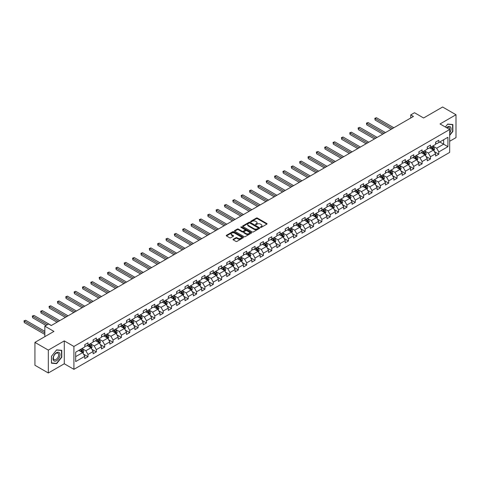 <?xml version="1.0" encoding="UTF-8"?>
<svg xmlns="http://www.w3.org/2000/svg" width="480" height="480" viewBox="0 0 480 480"><rect width="100%" height="100%" fill="white"/><g stroke="black" fill="none" stroke-linecap="round" stroke-linejoin="round"><path stroke-width="0.72" d="M260.526 227.364A0.522 0.3 0 0 0 261.264 227.364L266.85 224.142A0.744 0.432 0 0 0 267.066 223.836A0.744 0.432 0 0 0 266.85 223.536L257.388 218.07A0.744 0.432 0 0 0 256.338 218.07L250.752 221.298A0.522 0.3 0 0 0 251.49 221.724L252.21 221.304A2.376 1.374 0 0 1 255.576 221.304L256.362 221.76A2.376 1.374 0 0 1 257.058 222.732A2.376 1.374 0 0 1 256.362 223.704L255.642 224.118A0.522 0.3 0 0 0 256.374 224.544L257.1 224.124A2.376 1.374 0 0 1 260.46 224.124L261.252 224.58A2.376 1.374 0 0 1 261.948 225.552A2.376 1.374 0 0 1 261.252 226.524L260.526 226.938A0.522 0.3 0 0 0 260.526 227.364L260.526 226.938M233.262 239.25A0.744 0.432 0 0 0 233.046 239.556A0.744 0.432 0 0 0 233.262 239.862L235.92 241.392A0.744 0.432 0 0 0 236.97 241.392L243.168 237.81A0.744 0.432 0 0 0 243.39 237.51A0.744 0.432 0 0 0 243.168 237.204L233.712 231.744A0.744 0.432 0 0 0 232.662 231.744L226.458 235.32A0.744 0.432 0 0 0 226.242 235.626A0.744 0.432 0 0 0 226.458 235.932L229.662 237.78A0.744 0.432 0 0 0 230.712 237.78L233.37 236.25A0.744 0.432 0 0 0 233.586 235.944A0.744 0.432 0 0 0 233.37 235.644L231.78 234.726A1.986 1.146 0 0 1 231.198 233.91A1.986 1.146 0 0 1 232.422 232.854A1.986 1.146 0 0 1 234.588 233.1L240.816 236.694A1.986 1.146 0 0 1 241.404 237.51A1.986 1.146 0 0 1 240.174 238.566A1.986 1.146 0 0 1 238.008 238.32L236.97 237.72A0.744 0.432 0 0 0 235.92 237.72L233.262 239.25L233.262 239.862M449.682 141.264L456 137.616L456 114.738L442.614 107.01L423.606 117.984L414.504 112.728L410.754 114.894L413.43 116.442L51.264 325.536L48.588 323.988L44.838 326.154L44.838 336.666M48.318 350.112L48.318 372.99L64.278 363.774L64.278 340.902L48.318 350.112L34.932 342.384L53.94 331.41L44.838 326.154M64.278 340.902L73.914 346.464L449.682 129.516L449.682 152.394L73.914 369.342L73.914 346.464M456 114.738L440.046 123.954L449.682 129.516M252.264 231.954A0.744 0.432 0 0 0 253.314 231.954L259.518 228.372A0.744 0.432 0 0 0 259.734 228.072A0.744 0.432 0 0 0 259.518 227.766L250.056 222.306A0.744 0.432 0 0 0 249.006 222.306L242.802 225.888A0.744 0.432 0 0 0 242.586 226.188A0.744 0.432 0 0 0 242.802 226.494L252.264 231.954M241.2 227.478A0.522 0.3 0 0 1 241.728 227.55L251.334 233.1L245.142 236.676A0.744 0.432 0 0 1 244.092 236.676L234.63 231.21L237.282 229.692L237.282 229.074L234.63 230.604A0.744 0.432 0 0 0 234.414 230.91A0.744 0.432 0 0 0 234.63 231.21L234.63 230.604M237.282 229.692A0.744 0.432 0 0 1 238.338 229.692L238.338 229.074A0.744 0.432 0 0 0 237.282 229.074M238.338 229.074L242.172 231.288A0.744 0.432 0 0 0 243.222 231.288L244.986 230.268A0.744 0.432 0 0 0 245.202 229.968A0.744 0.432 0 0 0 244.986 229.662L240.99 227.358A0.522 0.3 0 0 1 241.728 226.932L251.346 232.488A0.744 0.432 0 0 1 251.562 232.788A0.744 0.432 0 0 1 251.346 233.094L251.346 232.488M48.318 372.99L34.932 365.262L34.932 342.384M83.526 354.144L87.996 356.73L87.996 354.474L93.138 351.504L93.138 353.76L96.348 351.906L96.348 349.65L101.49 346.68L101.49 348.936L104.7 347.082L104.7 344.826L109.842 341.856L109.842 344.118L113.052 342.258L113.052 340.002L118.194 337.038L118.194 339.294L121.404 337.44L121.404 335.184L126.546 332.214L126.546 334.47L129.762 332.616L129.762 330.36L134.898 327.39L134.898 329.646L138.114 327.792L138.114 325.536L143.25 322.566L143.25 324.828L146.466 322.968L146.466 320.712L151.602 317.748L151.602 320.004L154.818 318.15L154.818 315.894L159.96 312.924L159.96 315.18L163.17 313.326L163.17 311.07L168.312 308.1L168.312 310.356L171.522 308.502L171.522 306.246L176.664 303.282L176.664 305.538L179.874 303.684L179.874 301.422L185.016 298.458L185.016 300.714L188.226 298.86L188.226 296.604L193.368 293.634L193.368 295.89L196.584 294.036L196.584 291.78L201.72 288.81L201.72 291.066L204.936 289.212L204.936 286.956L210.072 283.992L210.072 286.248L213.288 284.394L213.288 282.132L218.43 279.168L218.43 281.424L221.64 279.57L221.64 277.314L226.782 274.344L226.782 276.6L229.992 274.746L229.992 272.49L235.134 269.52L235.134 271.776L238.344 269.922L238.344 267.666L243.486 264.702L243.486 266.958L246.696 265.104L246.696 262.842L251.838 259.878L251.838 262.134L255.054 260.28L255.054 258.024L260.19 255.054L260.19 257.31L263.406 255.456L263.406 253.2L268.542 250.23L268.542 252.486L271.758 250.632L271.758 248.376L276.894 245.412L276.894 247.668L280.11 245.814L280.11 243.558L285.252 240.588L285.252 242.844L288.462 240.99L288.462 238.734L293.604 235.764L293.604 238.02L296.814 236.166L296.814 233.91L301.956 230.94L301.956 233.202L305.166 231.342L305.166 229.086L310.308 226.122L310.308 228.378L313.518 226.524L313.518 224.268L318.66 221.298L318.66 223.554L321.876 221.7L321.876 219.444L327.012 216.474L327.012 218.73L330.228 216.876L330.228 214.62L335.364 211.65L335.364 213.912L338.58 212.052L338.58 209.796L343.722 206.832L343.722 209.088L346.932 207.234L346.932 204.978L352.074 202.008L352.074 204.264L355.284 202.41L355.284 200.154L360.426 197.184L360.426 199.44L363.636 197.586L363.636 195.33L368.778 192.366L368.778 194.622L371.988 192.762L371.988 190.506L377.13 187.542L377.13 189.798L380.34 187.944L380.34 185.688L385.482 182.718L385.482 184.974L388.698 183.12L388.698 180.864L393.834 177.894L393.834 180.15L397.05 178.296L397.05 176.04L402.186 173.076L402.186 175.332L405.402 173.478L405.402 171.216L410.544 168.252L410.544 170.508L413.754 168.654L413.754 166.398L418.896 163.428L418.896 165.684L422.106 163.83L422.106 161.574L427.248 158.604L427.248 160.86L430.458 159.006L430.458 156.75L435.6 153.786L435.6 156.042L438.81 154.188L438.81 151.926L447.912 146.676L447.912 137.274L443.634 139.746L443.634 144.198L447.912 146.676M87.996 356.73L84.78 358.584L84.78 356.328L75.678 361.584L75.678 352.182L84.78 346.926L84.78 344.67L87.996 342.816L87.996 345.072L93.138 342.108L93.138 339.852L96.348 337.992L96.348 340.254L101.49 337.284L101.49 335.028L104.7 333.174L104.7 335.43L109.842 332.46L109.842 330.204L113.052 328.35L113.052 330.606L118.194 327.636L118.194 325.38L121.404 323.526L121.404 325.782L126.546 322.818L126.546 320.562L129.762 318.702L129.762 320.964L134.898 317.994L134.898 315.738L138.114 313.884L138.114 316.14L143.25 313.17L143.25 310.914L146.466 309.06L146.466 311.316L151.602 308.346L151.602 306.09L154.818 304.236L154.818 306.492L159.96 303.528L159.96 301.272L163.17 299.412L163.17 301.674L168.312 298.704L168.312 296.448L171.522 294.594L171.522 296.85L176.664 293.88L176.664 291.624L179.874 289.77L179.874 292.026L185.016 289.056L185.016 286.8L188.226 284.946L188.226 287.202L193.368 284.238L193.368 281.982L196.584 280.128L196.584 282.384L201.72 279.414L201.72 277.158L204.936 275.304L204.936 277.56L210.072 274.59L210.072 272.334L213.288 270.48L213.288 272.736L218.43 269.772L218.43 267.51L221.64 265.656L221.64 267.912L226.782 264.948L226.782 262.692L229.992 260.838L229.992 263.094L235.134 260.124L235.134 257.868L238.344 256.014L238.344 258.27L243.486 255.3L243.486 253.044L246.696 251.19L246.696 253.446L251.838 250.482L251.838 248.22L255.054 246.366L255.054 248.622L260.19 245.658L260.19 243.402L263.406 241.548L263.406 243.804L268.542 240.834L268.542 238.578L271.758 236.724L271.758 238.98L276.894 236.01L276.894 233.754L280.11 231.9L280.11 234.156L285.252 231.192L285.252 228.936L288.462 227.076L288.462 229.332L293.604 226.368L293.604 224.112L296.814 222.258L296.814 224.514L301.956 221.544L301.956 219.288L305.166 217.434L305.166 219.69L310.308 216.72L310.308 214.464L313.518 212.61L313.518 214.866L318.66 211.902L318.66 209.646L321.876 207.786L321.876 210.048L327.012 207.078L327.012 204.822L330.228 202.968L330.228 205.224L335.364 202.254L335.364 199.998L338.58 198.144L338.58 200.4L343.722 197.43L343.722 195.174L346.932 193.32L346.932 195.576L352.074 192.612L352.074 190.356L355.284 188.496L355.284 190.758L360.426 187.788L360.426 185.532L363.636 183.678L363.636 185.934L368.778 182.964L368.778 180.708L371.988 178.854L371.988 181.11L377.13 178.14L377.13 175.884L380.34 174.03L380.34 176.286L385.482 173.322L385.482 171.066L388.698 169.206L388.698 171.468L393.834 168.498L393.834 166.242L397.05 164.388L397.05 166.644L402.186 163.674L402.186 161.418L405.402 159.564L405.402 161.82L410.544 158.856L410.544 156.594L413.754 154.74L413.754 156.996L418.896 154.032L418.896 151.776L422.106 149.922L422.106 152.178L427.248 149.208L427.248 146.952L430.458 145.098L430.458 147.354L435.6 144.384L435.6 142.128L438.81 140.274L438.81 142.53L447.912 137.274M87.138 345.57L90.996 347.796L85.854 350.76L81.996 348.534M84.78 345.69L85.854 346.308L87.996 345.072M85.854 350.76L87.996 354.474M90.996 347.796L93.138 351.504M95.49 340.746L99.348 342.972L94.206 345.942L90.354 343.716M93.138 340.872L94.206 341.49L96.348 340.254M94.206 345.942L96.348 349.65M99.348 342.972L101.49 346.68M103.842 335.922L107.7 338.148L102.558 341.118L98.706 338.892M101.49 336.048L102.558 336.666L104.7 335.43M102.558 341.118L104.7 344.826M107.7 338.148L109.842 341.856M112.194 331.098L116.052 333.324L110.91 336.294L107.058 334.068M109.842 331.224L110.91 331.842L113.052 330.606M110.91 336.294L113.052 340.002M116.052 333.324L118.194 337.038M120.552 326.28L124.404 328.506L119.262 331.47L115.41 329.244M118.194 326.4L119.262 327.018L121.404 325.782M119.262 331.47L121.404 335.184M124.404 328.506L126.546 332.214M128.904 321.456L132.756 323.682L127.62 326.652L123.762 324.426M126.546 321.582L127.62 322.2L129.762 320.964M127.62 326.652L129.762 330.36M132.756 323.682L134.898 327.39M137.256 316.632L141.108 318.858L135.972 321.828L132.114 319.602M134.898 316.758L135.972 317.376L138.114 316.14M135.972 321.828L138.114 325.536M141.108 318.858L143.25 322.566M145.608 311.814L149.466 314.034L144.324 317.004L140.466 314.778M143.25 311.934L144.324 312.552L146.466 311.316M144.324 317.004L146.466 320.712M149.466 314.034L151.602 317.748M153.96 306.99L157.818 309.216L152.676 312.18L148.818 309.954M151.602 307.11L152.676 307.728L154.818 306.492M152.676 312.18L154.818 315.894M157.818 309.216L159.96 312.924M162.312 302.166L166.17 304.392L161.028 307.362L157.176 305.136M159.96 302.292L161.028 302.91L163.17 301.674M161.028 307.362L163.17 311.07M166.17 304.392L168.312 308.1M170.664 297.342L174.522 299.568L169.38 302.538L165.528 300.312M168.312 297.468L169.38 298.086L171.522 296.85M169.38 302.538L171.522 306.246M174.522 299.568L176.664 303.282M179.022 292.524L182.874 294.75L177.732 297.714L173.88 295.488M176.664 292.644L177.732 293.262L179.874 292.026M177.732 297.714L179.874 301.422M182.874 294.75L185.016 298.458M187.374 287.7L191.226 289.926L186.09 292.89L182.232 290.664M185.016 287.82L186.09 288.438L188.226 287.202M186.09 292.89L188.226 296.604M191.226 289.926L193.368 293.634M195.726 282.876L199.578 285.102L194.442 288.072L190.584 285.846M193.368 283.002L194.442 283.62L196.584 282.384M194.442 288.072L196.584 291.78M199.578 285.102L201.72 288.81M204.078 278.052L207.93 280.278L202.794 283.248L198.936 281.022M201.72 278.178L202.794 278.796L204.936 277.56M202.794 283.248L204.936 286.956M207.93 280.278L210.072 283.992M212.43 273.234L216.288 275.46L211.146 278.424L207.288 276.198M210.072 273.354L211.146 273.972L213.288 272.736M211.146 278.424L213.288 282.132M216.288 275.46L218.43 279.168M220.782 268.41L224.64 270.636L219.498 273.6L215.64 271.374M218.43 268.53L219.498 269.154L221.64 267.912M219.498 273.6L221.64 277.314M224.64 270.636L226.782 274.344M229.134 263.586L232.992 265.812L227.85 268.782L223.998 266.556M226.782 263.712L227.85 264.33L229.992 263.094M227.85 268.782L229.992 272.49M232.992 265.812L235.134 269.52M237.486 258.762L241.344 260.988L236.202 263.958L232.35 261.732M235.134 258.888L236.202 259.506L238.344 258.27M236.202 263.958L238.344 267.666M241.344 260.988L243.486 264.702M245.844 253.944L249.696 256.17L244.554 259.134L240.702 256.908M243.486 254.064L244.554 254.682L246.696 253.446M244.554 259.134L246.696 262.842M249.696 256.17L251.838 259.878M254.196 249.12L258.048 251.346L252.912 254.31L249.054 252.084M251.838 249.24L252.912 249.864L255.054 248.622M252.912 254.31L255.054 258.024M258.048 251.346L260.19 255.054M262.548 244.296L266.4 246.522L261.264 249.492L257.406 247.266M260.19 244.422L261.264 245.04L263.406 243.804M261.264 249.492L263.406 253.2M266.4 246.522L268.542 250.23M270.9 239.472L274.758 241.698L269.616 244.668L265.758 242.442M268.542 239.598L269.616 240.216L271.758 238.98M269.616 244.668L271.758 248.376M274.758 241.698L276.894 245.412M279.252 234.654L283.11 236.88L277.968 239.844L274.11 237.618M276.894 234.774L277.968 235.392L280.11 234.156M277.968 239.844L280.11 243.558M283.11 236.88L285.252 240.588M287.604 229.83L291.462 232.056L286.32 235.026L282.468 232.8M285.252 229.956L286.32 230.574L288.462 229.332M286.32 235.026L288.462 238.734M291.462 232.056L293.604 235.764M295.956 225.006L299.814 227.232L294.672 230.202L290.82 227.976M293.604 225.132L294.672 225.75L296.814 224.514M294.672 230.202L296.814 233.91M299.814 227.232L301.956 230.94M304.314 220.182L308.166 222.408L303.024 225.378L299.172 223.152M301.956 220.308L303.024 220.926L305.166 219.69M303.024 225.378L305.166 229.086M308.166 222.408L310.308 226.122M312.666 215.364L316.518 217.59L311.376 220.554L307.524 218.328M310.308 215.484L311.376 216.102L313.518 214.866M311.376 220.554L313.518 224.268M316.518 217.59L318.66 221.298M321.018 210.54L324.87 212.766L319.734 215.736L315.876 213.51M318.66 210.666L319.734 211.284L321.876 210.048M319.734 215.736L321.876 219.444M324.87 212.766L327.012 216.474M329.37 205.716L333.222 207.942L328.086 210.912L324.228 208.686M327.012 205.842L328.086 206.46L330.228 205.224M328.086 210.912L330.228 214.62M333.222 207.942L335.364 211.65M337.722 200.892L341.58 203.118L336.438 206.088L332.58 203.862M335.364 201.018L336.438 201.636L338.58 200.4M336.438 206.088L338.58 209.796M341.58 203.118L343.722 206.832M346.074 196.074L349.932 198.3L344.79 201.264L340.932 199.038M343.722 196.194L344.79 196.812L346.932 195.576M344.79 201.264L346.932 204.978M349.932 198.3L352.074 202.008M354.426 191.25L358.284 193.476L353.142 196.446L349.29 194.22M352.074 191.376L353.142 191.994L355.284 190.758M353.142 196.446L355.284 200.154M358.284 193.476L360.426 197.184M362.778 186.426L366.636 188.652L361.494 191.622L357.642 189.396M360.426 186.552L361.494 187.17L363.636 185.934M361.494 191.622L363.636 195.33M366.636 188.652L368.778 192.366M371.136 181.608L374.988 183.828L369.846 186.798L365.994 184.572M368.778 181.728L369.846 182.346L371.988 181.11M369.846 186.798L371.988 190.506M374.988 183.828L377.13 187.542M379.488 176.784L383.34 179.01L378.204 181.974L374.346 179.748M377.13 176.904L378.204 177.522L380.34 176.286M378.204 181.974L380.34 185.688M383.34 179.01L385.482 182.718M387.84 171.96L391.692 174.186L386.556 177.156L382.698 174.93M385.482 172.086L386.556 172.704L388.698 171.468M386.556 177.156L388.698 180.864M391.692 174.186L393.834 177.894M396.192 167.136L400.044 169.362L394.908 172.332L391.05 170.106M393.834 167.262L394.908 167.88L397.05 166.644M394.908 172.332L397.05 176.04M400.044 169.362L402.186 173.076M404.544 162.318L408.402 164.544L403.26 167.508L399.402 165.282M402.186 162.438L403.26 163.056L405.402 161.82M403.26 167.508L405.402 171.216M408.402 164.544L410.544 168.252M412.896 157.494L416.754 159.72L411.612 162.684L407.76 160.458M410.544 157.614L411.612 158.232L413.754 156.996M411.612 162.684L413.754 166.398M416.754 159.72L418.896 163.428M421.248 152.67L425.106 154.896L419.964 157.866L416.112 155.64M418.896 152.796L419.964 153.414L422.106 152.178M419.964 157.866L422.106 161.574M425.106 154.896L427.248 158.604M429.6 147.846L433.458 150.072L428.316 153.042L424.464 150.816M427.248 147.972L428.316 148.59L430.458 147.354M428.316 153.042L430.458 156.75M433.458 150.072L435.6 153.786M439.776 141.972L443.634 144.198L436.668 148.218L432.816 145.992M435.6 143.148L436.668 143.766L438.81 142.53M436.668 148.218L438.81 151.926M64.278 363.774L73.914 369.342M410.754 114.894L410.754 117.984M75.678 356.634L82.638 352.614L78.786 350.388M82.638 352.614L84.78 356.328M434.34 151.602L438.81 154.188M425.988 156.426L430.458 159.006M417.636 161.25L422.106 163.83M409.284 166.074L413.754 168.654M400.932 170.892L405.402 173.478M392.58 175.716L397.05 178.296M384.222 180.54L388.698 183.12M375.87 185.364L380.34 187.944M367.518 190.182L371.988 192.762M359.166 195.006L363.636 197.586M350.814 199.83L355.284 202.41M342.462 204.654L346.932 207.234M334.11 209.472L338.58 212.052M325.758 214.296L330.228 216.876M317.4 219.12L321.876 221.7M309.048 223.938L313.518 226.524M300.696 228.762L305.166 231.342M292.344 233.586L296.814 236.166M283.992 238.41L288.462 240.99M275.64 243.228L280.11 245.814M267.288 248.052L271.758 250.632M258.936 252.876L263.406 255.456M250.578 257.7L255.054 260.28M242.226 262.518L246.696 265.104M233.874 267.342L238.344 269.922M225.522 272.166L229.992 274.746M217.17 276.99L221.64 279.57M208.818 281.808L213.288 284.394M200.466 286.632L204.936 289.212M192.108 291.456L196.584 294.036M183.756 296.28L188.226 298.86M175.404 301.098L179.874 303.684M167.052 305.922L171.522 308.502M158.7 310.746L163.17 313.326M150.348 315.57L154.818 318.15M141.996 320.388L146.466 322.968M133.644 325.212L138.114 327.792M125.286 330.036L129.762 332.616M116.934 334.854L121.404 337.44M108.582 339.678L113.052 342.258M100.23 344.502L104.7 347.082M91.878 349.326L96.348 351.906M449.682 135.396L452.868 131.43L452.868 124.542L447.702 124.08L445.344 127.014L447.594 124.23L452.598 124.68L452.598 131.352L449.682 134.988M51.45 363.186L56.616 363.648L61.788 357.222L61.788 350.328L56.616 349.872L51.45 356.298L51.45 363.186M56.07 363.33L56.616 363.648M260.736 227.436L261.252 227.142A2.376 1.374 0 0 0 261.948 226.17L261.948 225.552M257.058 222.732L257.058 223.35A2.376 1.374 0 0 1 256.362 224.322L255.846 224.616M266.838 224.148L257.388 218.694A0.744 0.432 0 0 0 256.338 218.694L250.962 221.796M259.506 228.378L250.056 222.924A0.744 0.432 0 0 0 249.006 222.924L242.814 226.5M258.204 228.282A0.522 0.3 0 0 0 258.204 227.856L249.9 223.062A0.522 0.3 0 0 0 249.162 223.062L248.4 223.506A2.376 1.374 0 0 0 247.704 224.478A2.376 1.374 0 0 0 248.4 225.444L254.076 228.726A2.376 1.374 0 0 0 257.442 228.726L258.204 228.282L258.204 228.9A0.522 0.3 0 0 0 258.204 228.474M247.704 224.478L247.704 225.096A2.376 1.374 0 0 0 248.4 226.062L248.4 225.444M258.204 228.9L257.442 229.344A2.376 1.374 0 0 1 254.076 229.344L248.4 226.062M238.338 229.692L242.172 231.906A0.744 0.432 0 0 0 243.222 231.906L244.986 230.886A0.744 0.432 0 0 0 245.202 230.586L245.202 229.968M246.156 233.586A1.986 1.146 0 0 0 248.322 233.832A1.986 1.146 0 0 0 249.546 232.776A1.986 1.146 0 0 0 248.964 231.96L246.768 230.694A0.744 0.432 0 0 0 245.718 230.694L243.96 231.714A0.744 0.432 0 0 0 243.744 232.014A0.744 0.432 0 0 0 243.96 232.32L246.156 233.586L246.156 234.204A1.986 1.146 0 0 0 248.322 234.45A1.986 1.146 0 0 0 249.546 233.394L249.546 232.776M243.744 232.014L243.744 232.632A0.744 0.432 0 0 0 243.96 232.938L243.96 232.32M246.156 234.204L243.96 232.938M241.404 237.51L241.404 238.128A1.986 1.146 0 0 1 240.174 239.184A1.986 1.146 0 0 1 238.008 238.938L236.97 238.338A0.744 0.432 0 0 0 235.92 238.338L233.274 239.862M231.198 233.91L231.198 234.528A1.986 1.146 0 0 0 231.78 235.344L231.78 234.726M233.37 235.644L233.37 236.25L231.78 235.344M243.162 237.816L233.712 232.362A0.744 0.432 0 0 0 232.662 232.362L226.47 235.938M433.884 150.804L434.52 149.202A2.004 1.158 -120 0 0 433.878 147.492L432.774 146.016M430.848 148.566L430.098 147.564M393.834 127.752L376.452 117.72L375.114 118.488L375.114 120.036L391.158 129.3M431.112 146.976L432.216 148.452A2.004 1.158 60 0 1 432.792 149.658L433.434 149.286A2.004 1.158 -120 0 0 432.858 148.08L431.754 146.604M431.25 146.898L432.48 148.53A1.02 0.588 60 0 1 432.666 148.842L433.434 149.286M375.114 120.036L374.82 118.32L392.496 128.526M374.82 118.32L376.452 117.72M449.682 132.918A4.92 2.844 120 0 0 450.606 131.178A4.92 2.844 120 0 0 450.3 126.822A4.92 2.844 120 0 0 446.532 127.698M452.268 124.488L452.598 124.68M449.682 129.78A3.726 2.154 120 0 0 448.968 127.398A3.726 2.154 120 0 0 446.742 127.818M56.514 360.714A4.92 2.844 120 0 0 59.994 354.69A4.92 2.844 120 0 0 56.514 352.68A4.92 2.844 120 0 0 53.034 358.704A4.92 2.844 120 0 0 56.514 360.714M56.022 359.46A3.726 2.154 120 0 0 58.458 356.172A3.726 2.154 120 0 0 57.888 353.19A3.726 2.154 120 0 0 56.022 353.37A3.726 2.154 120 0 0 53.592 356.658A3.726 2.154 120 0 0 54.162 359.64A3.726 2.154 120 0 0 56.022 359.46M51.504 356.25L56.514 350.022L61.518 350.466L61.518 357.144L56.514 363.372L51.504 362.922L51.492 356.244M61.188 350.28L61.518 350.466M425.526 155.628L426.168 154.026A2.004 1.158 -120 0 0 425.526 152.316L424.422 150.84M422.496 153.39L421.74 152.388M385.482 132.576L368.1 122.538L366.756 123.312L366.756 124.86L382.806 134.124M422.76 151.8L423.864 153.276A2.004 1.158 60 0 1 424.44 154.482L425.082 154.11A2.004 1.158 -120 0 0 424.506 152.904L423.402 151.428M422.898 151.716L424.128 153.354A1.02 0.588 60 0 1 424.314 153.666L425.082 154.11M366.756 124.86L366.462 123.144L384.144 133.35M366.462 123.144L368.1 122.538M417.174 160.452L417.81 158.844A2.004 1.158 -120 0 0 417.174 157.14L416.07 155.664M414.138 158.208L413.388 157.206M377.13 137.4L359.742 127.362L358.404 128.136L358.404 129.678L374.454 138.948M414.408 156.624L415.512 158.094A2.004 1.158 60 0 1 416.088 159.306L416.73 158.934A2.004 1.158 -120 0 0 416.154 157.728L415.05 156.252M414.546 156.54L415.776 158.178A1.02 0.588 60 0 1 415.956 158.49L416.73 158.934M358.404 129.678L358.11 127.962L375.792 138.174M358.11 127.962L359.742 127.362M408.822 165.276L409.458 163.668A2.004 1.158 -120 0 0 408.822 161.958L407.712 160.488M405.786 163.032L405.036 162.03M368.778 142.224L351.39 132.186L350.052 132.96L350.052 134.502L366.102 143.766M406.056 161.442L407.16 162.918A2.004 1.158 60 0 1 407.736 164.124L408.378 163.752A2.004 1.158 -120 0 0 407.802 162.546L406.698 161.07M406.194 161.364L407.418 163.002A1.02 0.588 60 0 1 407.604 163.308L408.378 163.752M350.052 134.502L349.758 132.786L367.44 142.992M349.758 132.786L351.39 132.186M400.47 170.094L401.106 168.492A2.004 1.158 -120 0 0 400.464 166.782L399.36 165.306M397.434 167.856L396.684 166.854M360.426 147.042L343.038 137.004L341.7 137.778L341.7 139.326L357.75 148.59M397.704 166.266L398.808 167.742A2.004 1.158 60 0 1 399.384 168.948L400.026 168.576A2.004 1.158 -120 0 0 399.45 167.37L398.346 165.894M397.842 166.188L399.066 167.82A1.02 0.588 60 0 1 399.252 168.132L400.026 168.576M341.7 139.326L341.406 137.61L359.088 147.816M341.406 137.61L343.038 137.004M392.118 174.918L392.754 173.316A2.004 1.158 -120 0 0 392.112 171.606L391.008 170.13M389.082 172.68L388.332 171.678M352.074 151.866L334.686 141.828L333.348 142.602L333.348 144.15L349.392 153.414M389.346 171.09L390.456 172.566A2.004 1.158 60 0 1 391.026 173.772L391.668 173.4A2.004 1.158 -120 0 0 391.098 172.194L389.994 170.718M389.49 171.006L390.714 172.644A1.02 0.588 60 0 1 390.9 172.956L391.668 173.4M333.348 144.15L333.054 142.434L350.736 152.64M333.054 142.434L334.686 141.828M383.766 179.742L384.402 178.134A2.004 1.158 -120 0 0 383.76 176.43L382.656 174.954M380.73 177.498L379.98 176.496M343.716 156.69L326.334 146.652L324.996 147.426L324.996 148.968L341.04 158.232M380.994 175.914L382.104 177.384A2.004 1.158 60 0 1 382.674 178.596L383.316 178.224A2.004 1.158 -120 0 0 382.746 177.018L381.636 175.542M381.138 175.83L382.362 177.468A1.02 0.588 60 0 1 382.548 177.78L383.316 178.224M324.996 148.968L324.702 147.252L342.378 157.464M324.702 147.252L326.334 146.652M375.414 184.566L376.05 182.958A2.004 1.158 -120 0 0 375.408 181.248L374.304 179.778M372.378 182.322L371.628 181.32M335.364 161.514L317.982 151.476L316.644 152.25L316.644 153.792L332.688 163.056M372.642 180.732L373.746 182.208A2.004 1.158 60 0 1 374.322 183.414L374.964 183.042A2.004 1.158 -120 0 0 374.388 181.836L373.284 180.36M372.786 180.654L374.01 182.292A1.02 0.588 60 0 1 374.196 182.598L374.964 183.042M316.644 153.792L316.35 152.076L334.026 162.282M316.35 152.076L317.982 151.476M367.056 189.384L367.698 187.782A2.004 1.158 -120 0 0 367.056 186.072L365.952 184.596M364.026 187.146L363.276 186.144M327.012 166.332L309.63 156.294L308.292 157.068L308.292 158.616L324.336 167.88M364.29 185.556L365.394 187.032A2.004 1.158 60 0 1 365.97 188.238L366.612 187.866A2.004 1.158 -120 0 0 366.036 186.66L364.932 185.184M364.428 185.478L365.658 187.11A1.02 0.588 60 0 1 365.844 187.422L366.612 187.866M308.292 158.616L307.992 156.9L325.674 167.106M307.992 156.9L309.63 156.294M358.704 194.208L359.34 192.606A2.004 1.158 -120 0 0 358.704 190.896L357.6 189.42M355.674 191.97L354.918 190.968M318.66 171.156L301.278 161.118L299.934 161.892L299.934 163.44L315.984 172.704M355.938 190.38L357.042 191.856A2.004 1.158 60 0 1 357.618 193.062L358.26 192.69A2.004 1.158 -120 0 0 357.684 191.484L356.58 190.008M356.076 190.296L357.306 191.934A1.02 0.588 60 0 1 357.492 192.246L358.26 192.69M299.934 163.44L299.64 161.724L317.322 171.93M299.64 161.724L301.278 161.118M350.352 199.032L350.988 197.424A2.004 1.158 -120 0 0 350.352 195.72L349.242 194.244M347.316 196.788L346.566 195.786M310.308 175.98L292.92 165.942L291.582 166.716L291.582 168.258L307.632 177.522M347.586 195.198L348.69 196.674A2.004 1.158 60 0 1 349.266 197.88L349.908 197.514A2.004 1.158 -120 0 0 349.332 196.308L348.228 194.832M347.724 195.12L348.948 196.758A1.02 0.588 60 0 1 349.134 197.07L349.908 197.514M291.582 168.258L291.288 166.542L308.97 176.754M291.288 166.542L292.92 165.942M342 203.856L342.636 202.248A2.004 1.158 -120 0 0 342 200.538L340.89 199.062M338.964 201.612L338.214 200.61M301.956 180.804L284.568 170.766L283.23 171.534L283.23 173.082L299.28 182.346M339.234 200.022L340.338 201.498A2.004 1.158 60 0 1 340.914 202.704L341.556 202.332A2.004 1.158 -120 0 0 340.98 201.126L339.876 199.65M339.372 199.944L340.596 201.582A1.02 0.588 60 0 1 340.782 201.888L341.556 202.332M283.23 173.082L282.936 171.366L300.618 181.572M282.936 171.366L284.568 170.766M333.648 208.674L334.284 207.072A2.004 1.158 -120 0 0 333.642 205.362L332.538 203.886M330.612 206.436L329.862 205.434M293.604 185.622L276.216 175.584L274.878 176.358L274.878 177.906L290.928 187.17M330.882 204.846L331.986 206.322A2.004 1.158 60 0 1 332.556 207.528L333.204 207.156A2.004 1.158 -120 0 0 332.628 205.95L331.524 204.474M331.02 204.762L332.244 206.4A1.02 0.588 60 0 1 332.43 206.712L333.204 207.156M274.878 177.906L274.584 176.19L292.266 186.396M274.584 176.19L276.216 175.584M325.296 213.498L325.932 211.896A2.004 1.158 -120 0 0 325.29 210.186L324.186 208.71M322.26 211.26L321.51 210.258M285.252 190.446L267.864 180.408L266.526 181.182L266.526 182.73L282.57 191.994M322.524 209.67L323.634 211.146A2.004 1.158 60 0 1 324.204 212.352L324.846 211.98A2.004 1.158 -120 0 0 324.276 210.774L323.166 209.298M322.668 209.586L323.892 211.224A1.02 0.588 60 0 1 324.078 211.536L324.846 211.98M266.526 182.73L266.232 181.014L283.908 191.22M266.232 181.014L267.864 180.408M316.944 218.322L317.58 216.714A2.004 1.158 -120 0 0 316.938 215.01L315.834 213.534M313.908 216.078L313.158 215.076M276.894 195.27L259.512 185.232L258.174 186.006L258.174 187.548L274.218 196.812M314.172 214.488L315.276 215.964A2.004 1.158 60 0 1 315.852 217.17L316.494 216.804A2.004 1.158 -120 0 0 315.924 215.592L314.814 214.122M314.316 214.41L315.54 216.048A1.02 0.588 60 0 1 315.726 216.354L316.494 216.804M258.174 187.548L257.88 185.832L275.556 196.044M257.88 185.832L259.512 185.232M308.592 223.146L309.228 221.538A2.004 1.158 -120 0 0 308.586 219.828L307.482 218.352M305.556 220.902L304.806 219.9M268.542 200.094L251.16 190.056L249.822 190.824L249.822 192.372L265.866 201.636M305.82 219.312L306.924 220.788A2.004 1.158 60 0 1 307.5 221.994L308.142 221.622A2.004 1.158 -120 0 0 307.566 220.416L306.462 218.94M305.958 219.234L307.188 220.866A1.02 0.588 60 0 1 307.374 221.178L308.142 221.622M249.822 192.372L249.528 190.656L267.204 200.862M249.528 190.656L251.16 190.056M300.234 227.964L300.876 226.362A2.004 1.158 -120 0 0 300.234 224.652L299.13 223.176M297.204 225.726L296.448 224.724M260.19 204.912L242.808 194.874L241.47 195.648L241.47 197.196L257.514 206.46M297.468 224.136L298.572 225.612A2.004 1.158 60 0 1 299.148 226.818L299.79 226.446A2.004 1.158 -120 0 0 299.214 225.24L298.11 223.764M297.606 224.052L298.836 225.69A1.02 0.588 60 0 1 299.022 226.002L299.79 226.446M241.47 197.196L241.17 195.48L258.852 205.686M241.17 195.48L242.808 194.874M291.882 232.788L292.518 231.186A2.004 1.158 -120 0 0 291.882 229.476L290.778 228M288.846 230.55L288.096 229.548M251.838 209.736L234.45 199.698L233.112 200.472L233.112 202.02L249.162 211.284M289.116 228.96L290.22 230.436A2.004 1.158 60 0 1 290.796 231.642L291.438 231.27A2.004 1.158 -120 0 0 290.862 230.064L289.758 228.588M289.254 228.876L290.484 230.514A1.02 0.588 60 0 1 290.664 230.826L291.438 231.27M233.112 202.02L232.818 200.304L250.5 210.51M232.818 200.304L234.45 199.698M283.53 237.612L284.166 236.004A2.004 1.158 -120 0 0 283.53 234.3L282.42 232.824M280.494 235.368L279.744 234.366M243.486 214.56L226.098 204.522L224.76 205.296L224.76 206.838L240.81 216.102M280.764 233.778L281.868 235.254A2.004 1.158 60 0 1 282.444 236.46L283.086 236.094A2.004 1.158 -120 0 0 282.51 234.882L281.406 233.412M280.902 233.7L282.126 235.338A1.02 0.588 60 0 1 282.312 235.644L283.086 236.094M224.76 206.838L224.466 205.122L242.148 215.334M224.466 205.122L226.098 204.522M275.178 242.43L275.814 240.828A2.004 1.158 -120 0 0 275.172 239.118L274.068 237.642M272.142 240.192L271.392 239.19M235.134 219.378L217.746 209.346L216.408 210.114L216.408 211.662L232.458 220.926M272.412 238.602L273.516 240.078A2.004 1.158 60 0 1 274.092 241.284L274.734 240.912A2.004 1.158 -120 0 0 274.158 239.706L273.054 238.23M272.55 238.524L273.774 240.156A1.02 0.588 60 0 1 273.96 240.468L274.734 240.912M216.408 211.662L216.114 209.946L233.796 220.152M216.114 209.946L217.746 209.346M266.826 247.254L267.462 245.652A2.004 1.158 -120 0 0 266.82 243.942L265.716 242.466M263.79 245.016L263.04 244.014M226.782 224.202L209.394 214.164L208.056 214.938L208.056 216.486L224.1 225.75M264.054 243.426L265.164 244.902A2.004 1.158 60 0 1 265.734 246.108L266.376 245.736A2.004 1.158 -120 0 0 265.806 244.53L264.702 243.054M264.198 243.342L265.422 244.98A1.02 0.588 60 0 1 265.608 245.292L266.376 245.736M208.056 216.486L207.762 214.77L225.444 224.976M207.762 214.77L209.394 214.164M258.474 252.078L259.11 250.476A2.004 1.158 -120 0 0 258.468 248.766L257.364 247.29M255.438 249.84L254.688 248.838M218.43 229.026L201.042 218.988L199.704 219.762L199.704 221.304L215.748 230.574M255.702 248.25L256.812 249.72A2.004 1.158 60 0 1 257.382 250.932L258.024 250.56A2.004 1.158 -120 0 0 257.454 249.354L256.344 247.878M255.846 248.166L257.07 249.804A1.02 0.588 60 0 1 257.256 250.116L258.024 250.56M199.704 221.304L199.41 219.594L217.086 229.8M199.41 219.594L201.042 218.988M250.122 256.902L250.758 255.294A2.004 1.158 -120 0 0 250.116 253.59L249.012 252.114M247.086 254.658L246.336 253.656M210.072 233.85L192.69 223.812L191.352 224.586L191.352 226.128L207.396 235.392M247.35 253.068L248.454 254.544A2.004 1.158 60 0 1 249.03 255.75L249.672 255.384A2.004 1.158 -120 0 0 249.096 254.172L247.992 252.702M247.494 252.99L248.718 254.628A1.02 0.588 60 0 1 248.904 254.934L249.672 255.384M191.352 226.128L191.058 224.412L208.734 234.624M191.058 224.412L192.69 223.812M241.764 261.72L242.406 260.118A2.004 1.158 -120 0 0 241.764 258.408L240.66 256.932M238.734 259.482L237.984 258.48M201.72 238.668L184.338 228.636L183 229.404L183 230.952L199.044 240.216M238.998 257.892L240.102 259.368A2.004 1.158 60 0 1 240.678 260.574L241.32 260.202A2.004 1.158 -120 0 0 240.744 258.996L239.64 257.52M239.136 257.814L240.366 259.446A1.02 0.588 60 0 1 240.552 259.758L241.32 260.202M183 230.952L182.706 229.236L200.382 239.442M182.706 229.236L184.338 228.636M233.412 266.544L234.054 264.942A2.004 1.158 -120 0 0 233.412 263.232L232.308 261.756M230.382 264.306L229.626 263.304M193.368 243.492L175.986 233.454L174.642 234.228L174.642 235.776L190.692 245.04M230.646 262.716L231.75 264.192A2.004 1.158 60 0 1 232.326 265.398L232.968 265.026A2.004 1.158 -120 0 0 232.392 263.82L231.288 262.344M230.784 262.632L232.014 264.27A1.02 0.588 60 0 1 232.2 264.582L232.968 265.026M174.642 235.776L174.348 234.06L192.03 244.266M174.348 234.06L175.986 233.454M225.06 271.368L225.696 269.766A2.004 1.158 -120 0 0 225.06 268.056L223.95 266.58M222.024 269.124L221.274 268.122M185.016 248.316L167.628 238.278L166.29 239.052L166.29 240.594L182.34 249.864M222.294 267.54L223.398 269.01A2.004 1.158 60 0 1 223.974 270.222L224.616 269.85A2.004 1.158 -120 0 0 224.04 268.644L222.936 267.168M222.432 267.456L223.656 269.094A1.02 0.588 60 0 1 223.842 269.406L224.616 269.85M166.29 240.594L165.996 238.884L183.678 249.09M165.996 238.884L167.628 238.278M216.708 276.192L217.344 274.584A2.004 1.158 -120 0 0 216.708 272.874L215.598 271.404M213.672 273.948L212.922 272.946M176.664 253.14L159.276 243.102L157.938 243.876L157.938 245.418L173.988 254.682M213.942 272.358L215.046 273.834A2.004 1.158 60 0 1 215.622 275.04L216.264 274.674A2.004 1.158 -120 0 0 215.688 273.462L214.584 271.986M214.08 272.28L215.304 273.918A1.02 0.588 60 0 1 215.49 274.224L216.264 274.674M157.938 245.418L157.644 243.702L175.326 253.908M157.644 243.702L159.276 243.102M208.356 281.01L208.992 279.408A2.004 1.158 -120 0 0 208.35 277.698L207.246 276.222M205.32 278.772L204.57 277.77M168.312 257.958L150.924 247.926L149.586 248.694L149.586 250.242L165.636 259.506M205.59 277.182L206.694 278.658A2.004 1.158 60 0 1 207.264 279.864L207.912 279.492A2.004 1.158 -120 0 0 207.336 278.286L206.232 276.81M205.728 277.104L206.952 278.736A1.02 0.588 60 0 1 207.138 279.048L207.912 279.492M149.586 250.242L149.292 248.526L166.974 258.732M149.292 248.526L150.924 247.926M200.004 285.834L200.64 284.232A2.004 1.158 -120 0 0 199.998 282.522L198.894 281.046M196.968 283.596L196.218 282.594M159.96 262.782L142.572 252.744L141.234 253.518L141.234 255.066L157.278 264.33M197.232 282.006L198.342 283.482A2.004 1.158 60 0 1 198.912 284.688L199.554 284.316A2.004 1.158 -120 0 0 198.984 283.11L197.88 281.634M197.376 281.922L198.6 283.56A1.02 0.588 60 0 1 198.786 283.872L199.554 284.316M141.234 255.066L140.94 253.35L158.616 263.556M140.94 253.35L142.572 252.744M191.652 290.658L192.288 289.05A2.004 1.158 -120 0 0 191.646 287.346L190.542 285.87M188.616 288.414L187.866 287.412M151.602 267.606L134.22 257.568L132.882 258.342L132.882 259.884L148.926 269.154M188.88 286.83L189.984 288.3A2.004 1.158 60 0 1 190.56 289.512L191.202 289.14A2.004 1.158 -120 0 0 190.632 287.934L189.522 286.458M189.024 286.746L190.248 288.384A1.02 0.588 60 0 1 190.434 288.696L191.202 289.14M132.882 259.884L132.588 258.168L150.264 268.38M132.588 258.168L134.22 257.568M183.3 295.482L183.936 293.874A2.004 1.158 -120 0 0 183.294 292.164L182.19 290.694M180.264 293.238L179.514 292.236M143.25 272.43L125.868 262.392L124.53 263.166L124.53 264.708L140.574 273.972M180.528 291.648L181.632 293.124A2.004 1.158 60 0 1 182.208 294.33L182.85 293.958A2.004 1.158 -120 0 0 182.274 292.752L181.17 291.276M180.666 291.57L181.896 293.208A1.02 0.588 60 0 1 182.082 293.514L182.85 293.958M124.53 264.708L124.236 262.992L141.912 273.198M124.236 262.992L125.868 262.392M174.942 300.3L175.584 298.698A2.004 1.158 -120 0 0 174.942 296.988L173.838 295.512M171.912 298.062L171.156 297.06M134.898 277.248L117.516 267.21L116.178 267.984L116.178 269.532L132.222 278.796M172.176 296.472L173.28 297.948A2.004 1.158 60 0 1 173.856 299.154L174.498 298.782A2.004 1.158 -120 0 0 173.922 297.576L172.818 296.1M172.314 296.394L173.544 298.026A1.02 0.588 60 0 1 173.73 298.338L174.498 298.782M116.178 269.532L115.878 267.816L133.56 278.022M115.878 267.816L117.516 267.21M166.59 305.124L167.226 303.522A2.004 1.158 -120 0 0 166.59 301.812L165.486 300.336M163.554 302.886L162.804 301.884M126.546 282.072L109.164 272.034L107.82 272.808L107.82 274.356L123.87 283.62M163.824 301.296L164.928 302.772A2.004 1.158 60 0 1 165.504 303.978L166.146 303.606A2.004 1.158 -120 0 0 165.57 302.4L164.466 300.924M163.962 301.212L165.192 302.85A1.02 0.588 60 0 1 165.372 303.162L166.146 303.606M107.82 274.356L107.526 272.64L125.208 282.846M107.526 272.64L109.164 272.034M158.238 309.948L158.874 308.34A2.004 1.158 -120 0 0 158.238 306.636L157.128 305.16M155.202 307.704L154.452 306.702M118.194 286.896L100.806 276.858L99.468 277.632L99.468 279.174L115.518 288.438M155.472 306.114L156.576 307.59A2.004 1.158 60 0 1 157.152 308.802L157.794 308.43A2.004 1.158 -120 0 0 157.218 307.224L156.114 305.748M155.61 306.036L156.834 307.674A1.02 0.588 60 0 1 157.02 307.986L157.794 308.43M99.468 279.174L99.174 277.458L116.856 287.67M99.174 277.458L100.806 276.858M149.886 314.772L150.522 313.164A2.004 1.158 -120 0 0 149.88 311.454L148.776 309.984M146.85 312.528L146.1 311.526M109.842 291.72L92.454 281.682L91.116 282.456L91.116 283.998L107.166 293.262M147.12 310.938L148.224 312.414A2.004 1.158 60 0 1 148.8 313.62L149.442 313.248A2.004 1.158 -120 0 0 148.866 312.042L147.762 310.566M147.258 310.86L148.482 312.498A1.02 0.588 60 0 1 148.668 312.804L149.442 313.248M91.116 283.998L90.822 282.282L108.504 292.488M90.822 282.282L92.454 281.682M141.534 319.59L142.17 317.988A2.004 1.158 -120 0 0 141.528 316.278L140.424 314.802M138.498 317.352L137.748 316.35M101.49 296.538L84.102 286.5L82.764 287.274L82.764 288.822L98.808 298.086M138.768 315.762L139.872 317.238A2.004 1.158 60 0 1 140.442 318.444L141.09 318.072A2.004 1.158 -120 0 0 140.514 316.866L139.41 315.39M138.906 315.684L140.13 317.316A1.02 0.588 60 0 1 140.316 317.628L141.09 318.072M82.764 288.822L82.47 287.106L100.152 297.312M82.47 287.106L84.102 286.5M133.182 324.414L133.818 322.812A2.004 1.158 -120 0 0 133.176 321.102L132.072 319.626M130.146 322.176L129.396 321.174M93.138 301.362L75.75 291.324L74.412 292.098L74.412 293.646L90.456 302.91M130.41 320.586L131.52 322.062A2.004 1.158 60 0 1 132.09 323.268L132.732 322.896A2.004 1.158 -120 0 0 132.162 321.69L131.052 320.214M130.554 320.502L131.778 322.14A1.02 0.588 60 0 1 131.964 322.452L132.732 322.896M74.412 293.646L74.118 291.93L91.794 302.136M74.118 291.93L75.75 291.324M124.83 329.238L125.466 327.63A2.004 1.158 -120 0 0 124.824 325.926L123.72 324.45M121.794 326.994L121.044 325.992M84.78 306.186L67.398 296.148L66.06 296.922L66.06 298.464L82.104 307.728M122.058 325.404L123.162 326.88A2.004 1.158 60 0 1 123.738 328.086L124.38 327.72A2.004 1.158 -120 0 0 123.81 326.508L122.7 325.038M122.202 325.326L123.426 326.964A1.02 0.588 60 0 1 123.612 327.276L124.38 327.72M66.06 298.464L65.766 296.748L83.442 306.96M65.766 296.748L67.398 296.148M116.478 334.062L117.114 332.454A2.004 1.158 -120 0 0 116.472 330.744L115.368 329.268M113.442 331.818L112.692 330.816M76.428 311.01L59.046 300.972L57.708 301.74L57.708 303.288L73.752 312.552M113.706 330.228L114.81 331.704A2.004 1.158 60 0 1 115.386 332.91L116.028 332.538A2.004 1.158 -120 0 0 115.452 331.332L114.348 329.856M113.844 330.15L115.074 331.788A1.02 0.588 60 0 1 115.26 332.094L116.028 332.538M57.708 303.288L57.414 301.572L75.09 311.778M57.414 301.572L59.046 300.972M108.12 338.88L108.762 337.278A2.004 1.158 -120 0 0 108.12 335.568L107.016 334.092M105.09 336.642L104.334 335.64M68.076 315.828L50.694 305.79L49.35 306.564L49.35 308.112L65.4 317.376M105.354 335.052L106.458 336.528A2.004 1.158 60 0 1 107.034 337.734L107.676 337.362A2.004 1.158 -120 0 0 107.1 336.156L105.996 334.68M105.492 334.968L106.722 336.606A1.02 0.588 60 0 1 106.908 336.918L107.676 337.362M49.35 308.112L49.056 306.396L66.738 316.602M49.056 306.396L50.694 305.79M99.768 343.704L100.404 342.102A2.004 1.158 -120 0 0 99.768 340.392L98.658 338.916M96.732 341.466L95.982 340.464M59.724 320.652L42.336 310.614L40.998 311.388L40.998 312.936L57.048 322.2M97.002 339.876L98.106 341.352A2.004 1.158 60 0 1 98.682 342.558L99.324 342.186A2.004 1.158 -120 0 0 98.748 340.98L97.644 339.504M97.14 339.792L98.364 341.43A1.02 0.588 60 0 1 98.55 341.742L99.324 342.186M40.998 312.936L40.704 311.22L58.386 321.426M40.704 311.22L42.336 310.614M91.416 348.528L92.052 346.92A2.004 1.158 -120 0 0 91.416 345.216L90.306 343.74M88.38 346.284L87.63 345.282M51.372 325.476L33.984 315.438L32.646 316.212L32.646 317.754L46.014 325.476M88.65 344.694L89.754 346.17A2.004 1.158 60 0 1 90.33 347.376L90.972 347.01A2.004 1.158 -120 0 0 90.396 345.798L89.292 344.328M88.788 344.616L90.012 346.254A1.02 0.588 60 0 1 90.198 346.56L90.972 347.01M32.646 317.754L32.352 316.038L47.358 324.702M32.352 316.038L33.984 315.438M83.064 353.352L83.7 351.744A2.004 1.158 -120 0 0 83.058 350.034L81.954 348.558M80.028 351.108L79.278 350.106M44.838 331.35L25.632 320.262L24.294 321.03L24.294 322.578L44.838 334.44M80.298 349.518L81.402 350.994A2.004 1.158 60 0 1 81.972 352.2L82.62 351.828A2.004 1.158 -120 0 0 82.044 350.622L80.94 349.146M80.436 349.44L81.66 351.072A1.02 0.588 60 0 1 81.846 351.384L82.62 351.828M24.294 322.578L24 320.862L44.838 332.892M24 320.862L25.632 320.262M261.252 227.142L261.252 226.524M255.642 224.544L255.642 224.118M256.362 224.322L256.362 223.704M250.752 221.724L250.752 221.298M256.338 218.694L256.338 218.07M257.388 218.694L257.388 218.07M266.85 224.142L266.85 223.536M242.802 226.494L242.802 225.888M249.006 222.924L249.006 222.306M250.056 222.924L250.056 222.306M259.518 228.372L259.518 227.766M254.076 229.344L254.076 228.726M257.442 229.344L257.442 228.726M242.172 231.906L242.172 231.288M243.222 231.906L243.222 231.288M244.986 230.886L244.986 230.268M241.728 227.55L241.728 226.932M235.92 238.338L235.92 237.72M236.97 238.338L236.97 237.72M238.008 238.938L238.008 238.32M226.458 235.932L226.458 235.32M232.662 232.362L232.662 231.744M233.712 232.362L233.712 231.744M243.168 237.81L243.168 237.204M433.26 149.958L434.502 149.238M432.858 148.08L433.878 147.492M431.436 148.902L432.216 148.452M424.908 154.782L426.15 154.062M424.506 152.904L425.526 152.316M423.078 153.726L423.864 153.276M416.556 159.606L417.798 158.886M416.154 157.728L417.174 157.14M414.726 158.55L415.512 158.094M408.204 164.424L409.446 163.71M407.802 162.546L408.822 161.958M406.374 163.374L407.16 162.918M399.846 169.248L401.094 168.528M399.45 167.37L400.464 166.782M398.022 168.192L398.808 167.742M391.494 174.072L392.742 173.352M391.098 172.194L392.112 171.606M389.67 173.016L390.456 172.566M383.142 178.896L384.39 178.176M382.746 177.018L383.76 176.43M381.318 177.84L382.104 177.384M374.79 183.714L376.038 183M374.388 181.836L375.408 181.248M372.966 182.664L373.746 182.208M366.438 188.538L367.68 187.818M366.036 186.66L367.056 186.072M364.608 187.482L365.394 187.032M358.086 193.362L359.328 192.642M357.684 191.484L358.704 190.896M356.256 192.306L357.042 191.856M349.734 198.186L350.976 197.466M349.332 196.308L350.352 195.72M347.904 197.13L348.69 196.674M341.382 203.004L342.624 202.29M340.98 201.126L342 200.538M339.552 201.954L340.338 201.498M333.024 207.828L334.272 207.108M332.628 205.95L333.642 205.362M331.2 206.772L331.986 206.322M324.672 212.652L325.92 211.932M324.276 210.774L325.29 210.186M322.848 211.596L323.634 211.146M316.32 217.476L317.568 216.756M315.924 215.592L316.938 215.01M314.496 216.42L315.276 215.964M307.968 222.294L309.216 221.58M307.566 220.416L308.586 219.828M306.144 221.244L306.924 220.788M299.616 227.118L300.858 226.398M299.214 225.24L300.234 224.652M297.786 226.062L298.572 225.612M291.264 231.942L292.506 231.222M290.862 230.064L291.882 229.476M289.434 230.886L290.22 230.436M282.912 236.766L284.154 236.046M282.51 234.882L283.53 234.3M281.082 235.71L281.868 235.254M274.56 241.584L275.802 240.87M274.158 239.706L275.172 239.118M272.73 240.534L273.516 240.078M266.202 246.408L267.45 245.688M265.806 244.53L266.82 243.942M264.378 245.352L265.164 244.902M257.85 251.232L259.098 250.512M257.454 249.354L258.468 248.766M256.026 250.176L256.812 249.72M249.498 256.056L250.746 255.336M249.096 254.172L250.116 253.59M247.674 255L248.454 254.544M241.146 260.874L242.388 260.154M240.744 258.996L241.764 258.408M239.316 259.818L240.102 259.368M232.794 265.698L234.036 264.978M232.392 263.82L233.412 263.232M230.964 264.642L231.75 264.192M224.442 270.522L225.684 269.802M224.04 268.644L225.06 268.056M222.612 269.466L223.398 269.01M216.09 275.34L217.332 274.626M215.688 273.462L216.708 272.874M214.26 274.29L215.046 273.834M207.732 280.164L208.98 279.444M207.336 278.286L208.35 277.698M205.908 279.108L206.694 278.658M199.38 284.988L200.628 284.268M198.984 283.11L199.998 282.522M197.556 283.932L198.342 283.482M191.028 289.812L192.276 289.092M190.632 287.934L191.646 287.346M189.204 288.756L189.984 288.3M182.676 294.63L183.924 293.916M182.274 292.752L183.294 292.164M180.852 293.58L181.632 293.124M174.324 299.454L175.566 298.734M173.922 297.576L174.942 296.988M172.494 298.398L173.28 297.948M165.972 304.278L167.214 303.558M165.57 302.4L166.59 301.812M164.142 303.222L164.928 302.772M157.62 309.102L158.862 308.382M157.218 307.224L158.238 306.636M155.79 308.046L156.576 307.59M149.268 313.92L150.51 313.206M148.866 312.042L149.88 311.454M147.438 312.87L148.224 312.414M140.91 318.744L142.158 318.024M140.514 316.866L141.528 316.278M139.086 317.688L139.872 317.238M132.558 323.568L133.806 322.848M132.162 321.69L133.176 321.102M130.734 322.512L131.52 322.062M124.206 328.392L125.454 327.672M123.81 326.508L124.824 325.926M122.382 327.336L123.162 326.88M115.854 333.21L117.096 332.496M115.452 331.332L116.472 330.744M114.024 332.16L114.81 331.704M107.502 338.034L108.744 337.314M107.1 336.156L108.12 335.568M105.672 336.978L106.458 336.528M99.15 342.858L100.392 342.138M98.748 340.98L99.768 340.392M97.32 341.802L98.106 341.352M90.798 347.682L92.04 346.962M90.396 345.798L91.416 345.216M88.968 346.626L89.754 346.17M82.44 352.5L83.688 351.786M82.044 350.622L83.058 350.034M80.616 351.45L81.402 350.994M258.354 228.69L258.354 228.072"/></g></svg>
